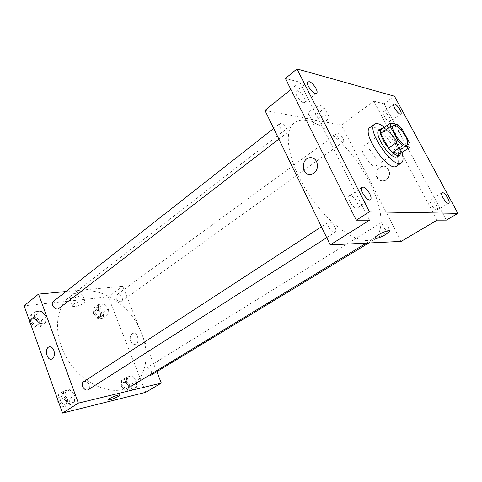 <?xml version="1.0" encoding="UTF-8"?>
<svg xmlns="http://www.w3.org/2000/svg" width="482" height="482" viewBox="0 0 482 482"><rect width="100%" height="100%" fill="white"/><g stroke="black" fill="none" stroke-linecap="round" stroke-linejoin="round"><path stroke-width="0.36" stroke-dasharray="2.41 1.81" d="M375.014 156.945C377.237 161.452 377.611 164.398 376.135 165.778C371.941 169.363 358.168 149.354 363.018 146.715C366.507 146.016 370.507 149.426 375.014 156.945M409.959 143.534L400.367 149.998L392.703 135.605L402.175 129.043M400.367 149.998L400.415 153.565M392.703 135.605L388.625 131.381L380.78 129.833M400.765 153.33C402.313 146.92 389.546 128.58 383.214 128.116M378.985 130.116C381.871 127.712 390.878 135.725 395.463 144.612C398.638 150.89 399.265 154.951 397.343 156.789M388.625 131.381L398.09 124.766M384.407 127.272C389.854 131.803 394.601 137.762 398.656 145.16L401.886 152.577M370.037 127.465C374.321 123.91 387.408 135.484 394.005 148.323C398.608 157.451 399.482 163.374 396.626 166.091M436.728 210.146L437.192 210.038C439.409 209.055 433.812 199.488 431.107 199.614L430.607 199.723C428.377 200.687 434.053 210.363 436.728 210.146M389.432 121.56L390.179 121.464C392.053 120.488 386.938 112.186 384.19 111.74L383.407 111.836C381.527 112.794 386.721 121.193 389.432 121.56M437.12 220.135L373.845 101.184L384.052 103.805L394.469 96.219M446.35 220.129L384.052 103.805M401.144 241.392L341.413 125.091L373.845 101.184M341.413 125.091L264.967 110.444M290.881 89.429L299.816 82.181L285.404 78.482M320.681 111.324C322.669 109.769 323.796 108.372 324.067 107.125C325.35 101.925 308.793 108.703 308.353 113.559C307.564 116.861 315.602 115.367 320.681 111.324M303.546 102.654L304.865 102.461C307.287 100.979 301.467 91.707 297.713 91.05L296.334 91.243C293.906 92.719 299.834 102.106 303.546 102.654M356.608 208.188L357.451 207.971C360.464 206.441 354.071 195.439 350.257 195.559L349.348 195.782C346.329 197.295 352.83 208.429 356.608 208.188M299.816 82.181L369.567 220.172M369.363 181.798C382.449 206.947 385.299 231.776 373.833 238.566C361.693 246.7 332.219 228.45 310.577 196.861C288.796 165.362 282.271 131.315 294.207 122.88C309.986 109.98 350.528 143.744 369.363 181.798M286.663 128.742C287.603 130.767 287.694 132.146 286.935 132.875C284.591 135.062 277.216 125.29 279.903 123.555C282.012 122.994 284.266 124.724 286.663 128.742M388.016 226.377C389.143 228.739 389.293 230.282 388.468 230.999C386.251 232.661 380.153 223.064 382.648 221.847C384.256 221.503 386.046 223.015 388.016 226.377M334.936 227.143C336.105 229.697 336.183 231.408 335.177 232.27C332.429 234.385 325.477 223.756 328.543 222.13C330.58 221.606 332.707 223.274 334.936 227.143M337.617 137.189C339.714 140.684 341.599 142.25 343.262 141.889C345.504 140.569 339.147 131.664 337.195 133.381C336.55 133.996 336.689 135.267 337.617 137.189M377.352 177.412C378.876 180.045 381.099 181.16 384.015 180.75C392.481 179.479 390.824 164.47 382.437 166.356C377.292 168.29 375.599 171.978 377.352 177.412M376.737 177.352C378.262 179.991 380.485 181.105 383.407 180.702C391.878 179.425 390.221 164.392 381.822 166.284C376.677 168.224 374.984 171.911 376.737 177.352M316.626 161.554C318.572 167.832 316.782 172.128 311.27 174.454L311.27 174.454M325.645 121.096C327.652 119.56 328.796 118.186 329.086 116.963C330.447 111.878 313.824 118.699 313.318 123.44C312.481 126.664 320.518 125.103 325.645 121.096M141.527 333.176C150.119 354.131 146.414 377.165 131.164 386.239C114.722 396.728 86.019 386.666 69.649 362.693C53.098 338.84 53.954 308.438 69.619 296.822C90.724 279.705 129.676 301.105 141.527 333.176M116.174 298.424C117.698 301.25 119.494 302.25 121.566 301.419C124.579 299.485 119.482 292.532 116.71 294.797C115.782 295.587 115.602 296.792 116.174 298.424M83.531 381.768C85.953 380.798 87.935 381.834 89.477 384.883C90.14 386.974 89.797 388.528 88.441 389.564M151.246 371.242C151.92 373.213 151.667 374.641 150.486 375.532C147.396 377.659 142.847 370.049 146.142 368.266C148.149 367.531 149.848 368.525 151.246 371.242M53.291 301.491C55.791 300.364 57.9 301.395 59.617 304.582C60.178 306.269 59.937 307.57 58.9 308.474M156.801 371.694L122.747 286.266L65.956 291.544M35.066 311.746L34.132 318.048L39.361 323.627L45.435 322.838L46.29 316.56L41.145 311.047L35.066 311.746L34.132 318.048L39.361 323.627L45.435 322.838L46.29 316.56L41.145 311.047L35.066 311.746L30.342 315.481L29.516 320.922M126.706 377.063L126.356 383.401L131.158 388.576L136.243 387.359L136.539 381.057L131.803 375.936L126.706 377.063L126.356 383.401L131.158 388.576L136.243 387.359L136.539 381.057L131.803 375.936L126.706 377.063L121.675 380.196L121.301 386.51L126.079 391.649L131.17 390.42L131.49 384.136L126.778 379.051L121.675 380.196M145.678 392.324L108.323 296.9L24.1 305.799M63.72 391.004L62.943 397.999L68.281 403.609L74.306 402.169L75.011 395.216L69.757 389.667L63.72 391.004L62.943 397.999L68.281 403.609L74.306 402.169L75.011 395.216L69.757 389.667L63.72 391.004L58.671 394.324L57.973 400.355M98.635 304.461L98.135 310.221L102.853 315.367L107.998 314.698L108.438 308.962L103.793 303.871L98.635 304.461L98.135 310.221L102.853 315.367L107.998 314.698L108.438 308.962L103.793 303.871L98.635 304.461L93.906 307.944L93.388 313.686L98.081 318.795L103.232 318.108L103.696 312.384L99.069 307.335L93.906 307.944M108.323 296.9L122.747 286.266M80.681 295.092L81.94 293.532C82.615 290.724 69.414 295.014 69.396 297.623C68.902 299.702 77.367 297.78 80.681 295.092M130.682 341.093C131.809 343.588 133.357 344.648 135.322 344.281C140.256 343.148 137.774 331.712 132.966 333.351C130.357 334.665 129.598 337.243 130.682 341.093C131.809 343.588 133.351 344.648 135.322 344.281C140.25 343.148 137.774 331.712 132.96 333.351C130.357 334.665 129.598 337.243 130.682 341.093M53.894 350.486C55.026 354.818 54.291 357.692 51.676 359.12L51.676 359.12M83.735 303.112L85.013 301.575C85.718 298.846 72.499 303.19 72.451 305.727C71.926 307.751 80.404 305.769 83.735 303.112M108.601 399.638L108.613 399.488C108.914 398.162 119.867 393.896 119.94 395.071M101.539 312.661C102.094 314.264 101.889 315.469 100.931 316.27C98.129 318.536 93.165 311.782 96.189 309.818C98.28 308.944 100.063 309.89 101.539 312.661M93.388 313.686L98.135 310.221M98.081 318.795L102.853 315.367M103.232 318.108L107.998 314.698M103.696 312.384L108.438 308.962M99.069 307.335L103.793 303.871M100.364 313.511C100.913 315.114 100.708 316.319 99.75 317.12C96.942 319.385 91.99 312.643 95.014 310.679C97.105 309.806 98.888 310.745 100.364 313.511M30.083 322.5L34.59 327.296L40.663 326.483L41.542 320.229L36.421 314.758L30.342 315.481M39 320.548C39.536 322.199 39.277 323.482 38.229 324.392C35.023 327.145 29.288 320.054 32.752 317.614C35.258 316.463 37.343 317.439 39 320.548M29.721 321.5L34.132 318.048M34.59 327.296L39.361 323.627M40.663 326.483L45.435 322.838M41.542 320.229L46.29 316.56M36.421 314.758L41.145 311.047M37.825 321.464C38.355 323.109 38.096 324.392 37.048 325.302C33.836 328.055 28.113 320.982 31.577 318.536C34.089 317.379 36.174 318.355 37.825 321.464M129.363 384.63C130.001 386.564 129.724 387.974 128.519 388.872C125.386 391.016 120.982 383.6 124.308 381.786C126.332 381.027 128.013 381.979 129.363 384.63M121.301 386.51L126.356 383.401M126.079 391.649L131.158 388.576M131.17 390.42L136.243 387.359M131.49 384.136L136.539 381.057M126.778 379.051L131.803 375.936M128.11 385.395C128.748 387.329 128.465 388.739 127.266 389.631C124.127 391.776 119.729 384.371 123.061 382.557C125.079 381.798 126.766 382.744 128.11 385.395M58.569 402.024L63.172 406.856L69.203 405.398L69.932 398.475L64.709 392.969L58.671 394.324M67.414 399.06C68.04 401.102 67.673 402.639 66.305 403.675C62.636 406.284 57.653 398.355 61.539 396.096C63.967 395.101 65.926 396.09 67.414 399.06M58.22 401.054L62.943 397.999M63.172 406.856L68.281 403.609M69.203 405.398L74.306 402.169M69.932 398.475L75.011 395.216M64.709 392.969L69.757 389.667M66.154 399.873C66.781 401.91 66.408 403.446 65.04 404.482C61.371 407.085 56.4 399.174 60.28 396.915C62.714 395.921 64.672 396.903 66.154 399.873M393.445 125.368L363.018 146.715M406.941 144.974L376.135 165.778M362.121 187.305L349.348 195.782M370.327 199.638L357.451 207.971M442.048 192.716L430.607 199.723M448.718 203.127L437.192 210.038M393.999 104.202L383.407 111.836M400.831 113.933L390.179 121.464M307.962 81.886L296.334 91.243M316.572 93.249L304.865 102.461M383.407 180.702L384.015 180.75M381.822 166.284L382.437 166.356M329.086 116.963L324.067 107.125M313.318 123.44L308.353 113.559M366.374 243.103L373.833 238.566M69.619 296.822L294.207 122.88M337.195 133.381L116.71 294.797M343.262 141.889L121.566 301.419M326.718 237.662L335.177 232.27M321.434 226.769L328.543 222.13M368.724 242.988L388.468 230.999M146.142 368.266L382.648 221.847M278.873 139.087L286.935 132.875M273.698 128.429L279.903 123.555M85.013 301.575L81.94 293.532M72.451 305.727L69.396 297.623M99.75 317.12L100.931 316.27M95.014 310.679L96.189 309.818M37.048 325.302L38.229 324.392M31.577 318.536L32.752 317.614M127.266 389.631L128.519 388.872M123.061 382.557L124.308 381.786M65.04 404.482L66.305 403.675M60.28 396.915L61.539 396.096"/><path stroke-width="0.72" d="M405.416 136.141C407.772 140.738 408.278 143.678 406.941 144.974C403.127 148.329 388.95 127.73 393.445 125.368C396.74 124.85 400.729 128.441 405.416 136.141M398.09 124.766L390.336 123.085L390.324 126.567L398.252 141.431L402.458 145.787L410.068 147.088L409.959 143.534L402.175 129.043L398.09 124.766M402.458 145.787L392.703 152.39L400.415 153.565L410.068 147.088M392.703 152.39L388.504 148.101L398.252 141.431M390.336 123.085L380.78 129.833L380.702 133.321L388.504 148.101M383.214 128.116L381.34 128.453C375.821 131.164 390.462 155.108 397.927 155.493L399.741 155.18L400.765 153.33M399.741 155.18L397.343 156.789L395.523 157.108C388.028 156.746 373.436 132.851 378.985 130.116L381.34 128.453M380.702 133.321L390.324 126.567M401.886 152.577C403.567 157.933 403.41 161.38 401.404 162.928C393.529 169.833 365.44 129.019 374.701 124.127C376.834 122.82 380.069 123.868 384.407 127.272M401.404 162.928L396.626 166.091C388.637 173.062 360.669 132.442 370.037 127.465L374.701 124.127M309.317 81.723C313.029 82.452 318.933 91.821 316.572 93.249C314.107 95.671 305.064 83.748 307.962 81.886L309.317 81.723M394.764 104.13C397.463 104.624 402.651 112.999 400.831 113.933C399.03 115.578 391.86 105.371 393.999 104.202L394.764 104.13M442.536 192.613C445.187 192.535 450.869 202.187 448.718 203.127C446.663 204.723 439.668 193.8 442.048 192.716L442.536 192.613M363.012 187.1C366.766 187.046 373.267 198.162 370.327 199.638C367.386 202 358.777 189.058 362.121 187.305L363.012 187.1M369.417 211.821L457.9 213.357L394.469 96.219L296.96 68.926L369.417 211.821L356.288 220.178L369.567 220.172L330.224 244.886L401.144 241.392L437.12 220.135L446.35 220.129L457.9 213.357M385.799 234.505C379.009 238.15 375.37 239.211 374.894 237.674C376.123 234.764 391.462 228.287 389.444 231.529L385.799 234.505M356.288 220.178L285.404 78.482L296.96 68.926M330.224 244.886L264.967 110.444L290.881 89.429M316.62 161.554C318.566 167.832 316.782 172.128 311.27 174.454C302.045 176.81 300.172 159.229 309.48 157.747C312.577 157.295 314.957 158.566 316.62 161.554C314.957 158.566 312.577 157.295 309.48 157.747L309.48 157.747C300.172 159.229 302.045 176.81 311.27 174.454M385.793 234.499C379.003 238.15 375.37 239.205 374.894 237.674C376.123 234.764 391.462 228.287 389.438 231.523L385.793 234.499M326.718 237.662L88.441 389.564C84.808 392.155 79.669 384.003 83.531 381.768L321.434 226.769M278.873 139.087L58.9 308.474C55.731 311.203 49.851 303.901 53.291 301.491L273.698 128.429M65.956 291.544L38.536 294.092L78.367 403.127L161.331 383.076L156.801 371.694M38.536 294.092L24.1 305.799L62.527 413.074L78.367 403.127M62.527 413.074L145.678 392.324L161.331 383.076M119.94 395.071L118.632 396.288C115.427 398.307 107.896 400.717 108.613 399.488C108.986 398.042 120.892 393.571 119.928 395.228L118.632 396.294C113.842 398.765 110.499 399.879 108.601 399.638M53.894 350.486C55.026 354.818 54.285 357.692 51.676 359.12C46.784 360.879 44.205 348.016 49.206 346.859C51.17 346.498 52.731 347.703 53.894 350.486C52.731 347.703 51.17 346.498 49.212 346.859L49.206 346.859M51.676 359.12C46.784 360.879 44.205 348.01 49.212 346.859M29.516 320.922L29.39 321.765L30.083 322.5M29.39 321.765L29.721 321.5M57.973 400.355L57.864 401.289L58.569 402.024M57.864 401.289L58.22 401.054M131.164 386.239L366.374 243.103M150.486 375.532L368.724 242.988"/></g></svg>
